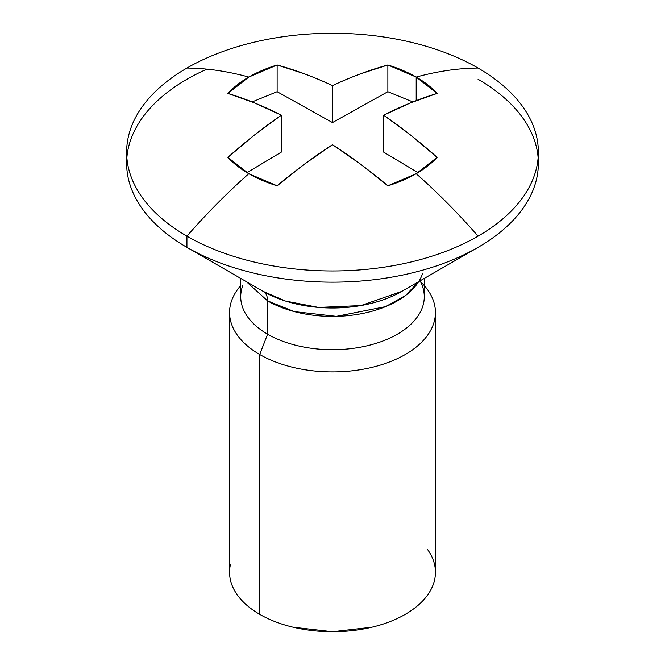 <?xml version="1.0" encoding="UTF-8"?>
<svg xmlns="http://www.w3.org/2000/svg" width="665" height="665" viewBox="0 0 665 665"><rect width="100%" height="100%" fill="white"/><g stroke="black" fill="none" stroke-linecap="round" stroke-linejoin="round"><path stroke-width="1" d="M422.608 273.498A91.778 52.992 180 0 1 359.358 314.088A91.778 52.992 180 0 1 267.604 300.888L246.308 281.636L267.604 300.888L294.312 311.602L336.382 316.357L385.592 306.64L405.6 295.459L418.684 281.636L405.6 295.459L385.6 306.64L336.382 316.365L294.321 311.602L267.604 300.888L267.604 334.187A91.778 52.992 0 0 0 361.835 346.931A91.778 52.992 0 0 0 423.447 303.839M128.503 147.339A205.867 118.852 0 0 0 186.931 247.355L186.931 236.15A205.867 118.852 180 0 1 128.503 136.134A205.867 118.852 180 0 1 186.931 68.063A205.867 118.852 0 0 0 186.931 236.15A465.151 268.56 -60 0 1 248.801 173.715L227.879 157.356A463.688 262.916 119.1 0 1 281.337 115.178L281.337 152.094L281.337 115.178A463.696 263.007 60.9 0 0 227.879 93.416L248.801 77.065A465.151 268.56 -120 0 0 186.931 68.063A205.867 118.852 180 0 1 478.069 68.063A205.867 118.852 180 0 1 536.497 168.07A205.867 118.852 180 0 1 478.069 236.15A205.867 118.852 0 0 0 478.069 68.063A205.867 118.852 0 0 0 186.931 68.063A465.151 268.56 60 0 1 248.801 77.065L277.13 64.987L277.13 91.704L332.483 122.559L332.483 85.644A463.696 272.342 -120.9 0 0 277.13 64.987L277.13 91.704L332.483 122.559L387.87 91.704L387.87 64.987A463.688 272.426 120.9 0 0 332.483 85.644L332.483 122.559L387.87 91.704L412.882 101.936L387.87 91.704L387.87 64.987L416.199 77.065A465.151 268.56 -60 0 1 478.069 68.063A465.151 268.56 120 0 0 416.199 77.065L416.199 100.631L416.199 77.065A118.37 68.337 180 0 1 437.121 93.416A463.696 263.041 -60.9 0 0 383.639 115.178L383.639 152.102L383.639 115.178A463.696 263.007 -119.1 0 1 437.121 157.356L416.199 173.715L387.87 185.793A463.696 272.342 59.1 0 0 332.492 144.712A463.696 272.309 -59.1 0 0 277.13 185.793A118.37 68.337 180 0 1 248.801 173.715A465.151 268.56 120 0 0 186.931 236.15A205.867 118.852 0 0 0 478.069 236.15A465.151 268.56 -120 0 0 416.199 173.715A118.37 68.337 180 0 1 387.87 185.793L360.372 164.031L332.492 144.712L304.62 164.031L277.13 185.793L248.801 173.715A118.37 68.337 180 0 1 227.879 157.356L254.421 135.053L281.337 115.178L254.421 102.867L227.879 93.416A118.37 68.337 180 0 1 248.801 77.065A118.37 68.337 180 0 1 277.13 64.987L304.62 73.89C315.858 78.154 325.143 82.078 332.483 85.644C339.823 82.078 349.117 78.154 360.363 73.89L387.87 64.987A118.37 68.337 180 0 1 416.199 77.065L437.121 93.416L410.563 102.867L383.639 115.178L410.563 135.053L437.121 157.356A118.37 68.337 180 0 1 416.199 173.715A465.151 268.56 60 0 1 478.069 236.15A205.867 118.852 180 0 1 186.931 236.15L186.931 247.355A205.867 118.852 0 0 0 398.293 275.933A205.867 118.852 0 0 0 536.497 179.276A205.867 118.852 0 0 0 478.069 79.268A205.867 118.852 180 0 1 478.069 247.355A205.867 118.852 180 0 1 186.931 247.355L263.34 291.461A97.813 56.467 0 0 0 401.66 291.461L478.069 247.355M420.288 281.253A91.778 52.992 180 0 1 379.748 342.151A91.778 52.992 180 0 1 267.604 334.187L259.716 354.512A102.934 59.426 0 0 0 385.484 363.439A102.934 59.426 0 0 0 430.953 295.144M419.332 280.58A102.934 59.426 180 0 1 434.503 320.472A102.934 59.426 180 0 1 365.401 368.801A102.934 59.426 180 0 1 259.716 354.512L259.716 614.344A102.934 59.426 0 0 0 365.401 628.633A102.934 59.426 0 0 0 434.503 580.304M418.684 281.636L405.6 295.459L385.592 306.64L336.382 316.357L294.312 311.602L267.604 300.888C267.538 296.316 266.116 293.174 263.34 291.461C266.116 293.174 267.538 296.316 267.604 300.888L246.316 281.636M206.882 69.152A205.867 118.852 180 0 0 186.931 247.355L263.34 291.461L285.468 301.046L318.668 307.438L360.979 305.559L401.66 291.461M427.595 549.581C432.824 556.863 435.434 564.444 435.434 572.324C435.434 580.204 432.824 587.785 427.595 595.067C422.375 602.349 414.935 608.774 405.284 614.344C395.633 619.913 384.503 624.211 371.893 627.228L332.5 631.75L293.107 627.228C280.497 624.211 269.367 619.913 259.716 614.344C250.065 608.774 242.625 602.349 237.405 595.067C232.176 587.785 229.566 580.204 229.566 572.324L229.566 312.484M230.497 564.336A102.934 59.426 0 0 0 259.716 614.344L259.716 354.512A102.934 59.426 180 0 1 230.497 304.504M240.722 285.584A102.934 59.426 0 0 0 259.716 354.512L267.604 334.187A91.778 52.992 180 0 1 242.742 285.651M241.553 289.599A91.778 52.992 0 0 0 267.604 334.187L267.604 300.888M383.639 152.102L418.011 172.642L383.639 152.102M276.997 91.745L252.118 101.936M246.989 172.642L281.337 152.094L246.989 172.642M424.278 278.402L424.278 296.715M424.278 285.41L426.464 288.228M435.434 312.484L435.434 572.324M538.367 163.307L538.367 152.102M126.633 152.102L126.633 163.307M240.722 285.41L238.535 288.228M240.722 278.402L240.722 296.715"/></g></svg>
